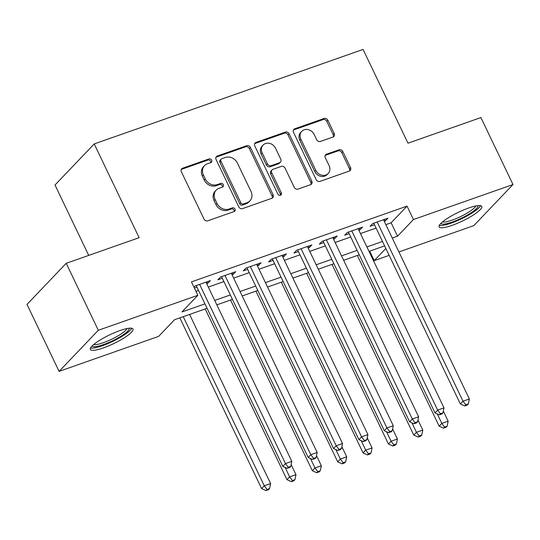 <?xml version="1.0" encoding="UTF-8"?>
<svg xmlns="http://www.w3.org/2000/svg" width="540" height="540" viewBox="0 0 540 540"><rect width="100%" height="100%" fill="white"/><g stroke="black" fill="none" stroke-linecap="round" stroke-linejoin="round"><path stroke-width="0.81" d="M211.64 160.157A2.086 1.796 43.7 0 0 209.021 158.929L182.567 168.23A2.977 2.572 43.7 0 0 181.669 168.804A2.977 2.572 43.7 0 0 181.339 171.733L204.012 219.058A2.977 2.572 43.7 0 0 207.758 220.813L234.212 211.518A2.086 1.796 43.7 0 0 232.45 207.839L229.028 209.041A9.531 8.222 43.7 0 1 217.026 203.425L215.136 199.483A9.531 8.222 43.7 0 1 216.209 190.1A9.531 8.222 43.7 0 1 219.071 188.271L222.5 187.063A2.086 1.796 43.7 0 0 220.732 183.384L217.31 184.585A9.531 8.222 43.7 0 1 205.315 178.976L203.425 175.028A9.531 8.222 43.7 0 1 204.498 165.652A9.531 8.222 43.7 0 1 207.36 163.816L210.782 162.614A2.086 1.796 43.7 0 0 211.64 160.157M210.735 162.628A2.086 1.796 43.7 0 0 207.961 160.043L181.507 169.337A2.977 2.572 43.7 0 0 181.238 169.452M234.164 211.538A2.086 1.796 43.7 0 0 231.39 208.946L227.968 210.154L229.028 209.041M222.446 187.083A2.086 1.796 43.7 0 0 219.672 184.498L216.25 185.699L217.31 184.585M452.149 225.335A23.666 4.813 -25.6 0 1 439.081 226.894A23.666 4.813 -25.6 0 1 468.686 208.008A23.666 4.813 -25.6 0 1 481.761 206.449A23.666 4.813 -25.6 0 1 452.149 225.335M103.403 347.902A23.666 4.813 -25.6 0 1 90.329 349.468A23.666 4.813 -25.6 0 1 119.934 330.581A23.666 4.813 -25.6 0 1 133.009 329.015A23.666 4.813 -25.6 0 1 103.403 347.902M332.984 137.025A2.977 2.572 43.7 0 0 333.875 136.451A2.977 2.572 43.7 0 0 334.213 133.515L327.848 120.238A2.977 2.572 43.7 0 0 324.101 118.483L294.725 128.81A2.977 2.572 43.7 0 0 293.828 129.384A2.977 2.572 43.7 0 0 293.49 132.314L316.17 179.644A2.977 2.572 43.7 0 0 319.916 181.4L349.299 171.072A2.977 2.572 43.7 0 0 350.19 170.498A2.977 2.572 43.7 0 0 350.527 167.569L342.839 151.531A2.977 2.572 43.7 0 0 339.093 149.776L326.518 154.19A2.977 2.572 43.7 0 0 325.627 154.764A2.977 2.572 43.7 0 0 325.289 157.7L329.103 165.652A7.965 6.872 43.7 0 1 328.205 173.488A7.965 6.872 43.7 0 1 315.779 170.33L300.854 139.172A7.965 6.872 43.7 0 1 301.752 131.335A7.965 6.872 43.7 0 1 314.172 134.494L316.663 139.685A2.977 2.572 43.7 0 0 320.409 141.44L332.984 137.025M207.083 308.293L174.535 319.727L158.639 336.386L59.09 371.378L27 304.405L66.218 263.311L139.138 237.688L94.217 143.93L363.069 49.437L407.99 143.195L480.911 117.565L513 184.538L473.783 225.632L398.918 251.944M66.218 263.311L98.3 330.284L197.856 295.292L181.96 311.951L204.964 303.872M385.837 224.654L391.129 222.791L407.032 206.132L191.437 281.9L197.856 295.292M407.032 206.132L413.444 219.524L513 184.538M250.425 147.454A2.977 2.572 43.7 0 0 246.672 145.699L217.296 156.019A2.977 2.572 43.7 0 0 216.398 156.593A2.977 2.572 43.7 0 0 216.068 159.523L238.741 206.854A2.977 2.572 43.7 0 0 242.494 208.609L271.87 198.288A2.977 2.572 43.7 0 0 272.761 197.714A2.977 2.572 43.7 0 0 273.098 194.778L250.425 147.454L249.365 148.561A2.977 2.572 43.7 0 0 245.612 146.806L216.236 157.133A2.977 2.572 43.7 0 0 215.973 157.241M256.007 142.418L285.39 132.091A2.977 2.572 43.7 0 1 289.136 133.846L311.81 181.177A2.977 2.572 43.7 0 1 311.479 184.106A2.977 2.572 43.7 0 1 310.581 184.68L298.013 189.095A2.977 2.572 43.7 0 1 294.26 187.346L285.066 168.149A2.977 2.572 43.7 0 0 281.313 166.394L272.977 169.324A2.977 2.572 43.7 0 0 272.079 169.898A2.977 2.572 43.7 0 0 271.748 172.827L281.32 192.814A2.086 1.796 43.7 0 1 277.837 194.035L254.779 145.922A2.977 2.572 43.7 0 1 255.116 142.992A2.977 2.572 43.7 0 1 256.007 142.418L254.948 143.525L284.33 133.205L285.39 132.091M206.705 283.73L207.738 283.372L210.384 280.591L195.169 285.944L193.975 287.192M232.065 274.82L233.098 274.455L235.751 271.681L220.529 277.027L217.883 279.801L222.318 278.242M257.432 265.903L258.464 265.538L261.11 262.764L245.896 268.117L243.243 270.891L247.685 269.332M282.798 256.993L283.831 256.628L286.477 253.854L271.262 259.2L268.61 261.974L273.051 260.415M308.158 248.076L309.191 247.712L311.843 244.937L296.622 250.283L293.976 253.064L298.411 251.505M333.524 239.159L334.557 238.802L337.203 236.021L321.988 241.373L319.336 244.148L323.777 242.588M358.884 230.249L359.917 229.885L362.57 227.111L347.348 232.457L344.702 235.231L349.137 233.672M195.98 291.377L198.544 290.473M208.292 287.05L223.911 281.563M233.658 278.134L249.271 272.646M259.018 269.224L274.637 263.729M284.384 260.307L300.004 254.819M309.751 251.39L325.363 245.903M335.111 242.48L350.73 236.993M360.477 233.564L376.09 228.076M194.387 288.063L196.958 287.159M384.251 221.333L385.283 220.968L387.929 218.194L372.715 223.54L370.062 226.321L374.504 224.762M94.217 143.93L54.999 185.018L88.722 255.407M59.09 371.378L98.3 330.284M389.164 255.366L374.233 260.618L385.85 248.441M369.691 251.141L374.233 260.618M384.629 245.889L369.009 251.384M359.262 254.806L343.649 260.293M333.902 263.723L318.283 269.21M308.536 272.632L292.923 278.12M283.176 281.549L267.557 287.037M257.81 290.459L242.19 295.954M232.443 299.376L216.83 304.864M392.256 238.046L397.548 236.183L413.444 219.524M214.711 300.443L230.324 294.955M240.077 291.526L255.69 286.038M265.437 282.616L281.057 277.128M290.804 273.699L306.416 268.211M316.163 264.789L331.783 259.301M341.53 255.872L357.143 250.385M366.889 246.956L382.509 241.468M391.129 222.791L397.548 236.183M207.738 283.372L206.982 281.792M233.098 274.455L232.342 272.875M258.464 265.538L257.708 263.966M283.831 256.628L283.068 255.049M309.191 247.712L308.435 246.132M334.557 238.802L333.801 237.222M359.917 229.885L359.161 228.305M385.283 220.968L384.527 219.388M204.498 165.652L203.438 166.759A9.531 8.222 43.7 0 0 202.365 176.141L203.425 175.028M216.25 185.699A9.531 8.222 43.7 0 1 204.255 180.083L202.365 176.141M216.209 190.1L215.15 191.214A9.531 8.222 43.7 0 0 214.076 200.59L215.136 199.483M227.968 210.154A9.531 8.222 43.7 0 1 215.966 204.538L214.076 200.59M272.133 198.173A2.977 2.572 43.7 0 0 272.038 195.892L249.365 148.561M221.798 158.74A2.086 1.796 43.7 0 0 220.934 161.19L240.84 202.736A2.086 1.796 43.7 0 0 243.466 203.965L247.077 202.696A9.531 8.222 43.7 0 0 249.939 200.86A9.531 8.222 43.7 0 0 251.012 191.484L237.404 163.087A9.531 8.222 43.7 0 0 225.41 157.471L221.798 158.74M221.171 159.145L220.111 160.252A2.086 1.796 43.7 0 0 219.875 162.304L220.934 161.19M249.939 200.86L248.879 201.974A9.531 8.222 43.7 0 1 246.017 203.81L242.406 205.079A2.086 1.796 43.7 0 1 239.78 203.85L219.875 162.304M310.851 184.565A2.977 2.572 43.7 0 0 310.75 182.284L288.077 134.953A2.977 2.572 43.7 0 0 284.33 133.205M272.079 169.898L271.019 171.011A2.977 2.572 43.7 0 0 270.682 173.941L280.26 193.921L281.32 192.814M280.409 195.284A2.086 1.796 43.7 0 0 280.26 193.921M275.522 148.23A7.965 6.872 43.7 0 0 263.101 145.071A7.965 6.872 43.7 0 0 262.204 152.915L267.462 163.89A2.977 2.572 43.7 0 0 271.208 165.645L279.551 162.716A2.977 2.572 43.7 0 0 280.449 162.142A2.977 2.572 43.7 0 0 280.78 159.206L275.522 148.23M263.101 145.071L262.042 146.185A7.965 6.872 43.7 0 0 261.144 154.022L262.204 152.915M280.449 162.142L279.382 163.249A2.977 2.572 43.7 0 1 278.492 163.822L270.149 166.752A2.977 2.572 43.7 0 1 266.402 164.997L261.144 154.022M301.752 131.335L300.692 132.442A7.965 6.872 43.7 0 0 299.795 140.285L300.854 139.172M328.205 173.488L327.146 174.602A7.965 6.872 43.7 0 1 314.719 171.443L299.795 140.285M349.562 170.964A2.977 2.572 43.7 0 0 349.468 168.676L341.779 152.638A2.977 2.572 43.7 0 0 338.033 150.883L325.458 155.304A2.977 2.572 43.7 0 0 325.195 155.419M333.248 136.91A2.977 2.572 43.7 0 0 333.153 134.629L326.788 121.352A2.977 2.572 43.7 0 0 323.041 119.597L293.666 129.917A2.977 2.572 43.7 0 0 293.396 130.032M179.827 317.871L261.623 488.579L264.269 485.804L270.614 483.577L189.581 314.442M183.236 316.67L264.269 485.804L267.05 489.449L265.984 490.563L268.522 489.672L269.582 488.558L267.05 489.449M270.614 483.577L269.582 488.558M265.984 490.563L261.623 488.579M196.202 285.579L282.818 466.371L285.471 463.59L199.604 284.384M288.245 467.242L287.185 468.349L289.724 467.458L290.783 466.344L288.245 467.242L285.471 463.59L291.809 461.363L205.949 282.15M282.818 466.371L287.185 468.349M290.783 466.344L291.809 461.363M129.094 328.219A20.48 4.165 -25.6 0 1 103.484 344.594A20.48 4.165 -25.6 0 1 92.158 345.911M93.697 344.52A18.961 3.854 154.4 0 0 103.376 342.697A18.961 3.854 154.4 0 0 127.042 328.543M90.517 347.99A23.51 4.779 154.4 0 0 102.425 345.708A23.51 4.779 154.4 0 0 131.733 328.239M477.846 205.646A20.48 4.165 -25.6 0 1 461.552 218.113A20.48 4.165 -25.6 0 1 440.991 223.486A20.48 4.165 -25.6 0 1 440.91 223.344M439.27 225.416A23.51 4.779 154.4 0 0 461.457 218.842A23.51 4.779 154.4 0 0 480.485 205.673M442.449 221.954A18.961 3.854 154.4 0 0 460.418 216.668A18.961 3.854 154.4 0 0 475.794 205.976M205.193 308.954L286.983 479.669L289.636 476.888L295.974 474.66L291.148 464.582M285.086 467.397L289.636 476.888L292.41 480.539L291.35 481.646L293.888 480.755L294.948 479.642L292.41 480.539M295.974 474.66L294.948 479.642M291.35 481.646L286.983 479.669M230.56 300.038L312.35 470.752L314.996 467.978L321.341 465.75L316.507 455.666M310.453 458.48L314.996 467.978L317.776 471.623L316.717 472.73L319.248 471.839L320.308 470.732L317.776 471.623M321.341 465.75L320.308 470.732M316.717 472.73L312.35 470.752M255.919 291.128L337.709 461.835L340.362 459.061L346.7 456.833L341.874 446.756M335.812 449.57L340.362 459.061L343.136 462.706L342.077 463.82L344.615 462.929L345.674 461.815L343.136 462.706M346.7 456.833L345.674 461.815M342.077 463.82L337.709 461.835M281.286 282.211L363.076 452.925L365.729 450.144L372.067 447.917L367.24 437.839M361.179 440.654L365.729 450.144L368.503 453.796L367.443 454.903L369.981 454.012L371.041 452.905L368.503 453.796M372.067 447.917L371.041 452.905M367.443 454.903L363.076 452.925M221.562 276.662L308.185 457.454L310.831 454.68L224.971 275.468M313.612 458.325L312.552 459.432L315.083 458.541L316.143 457.434L313.612 458.325L310.831 454.68L317.176 452.446L231.309 273.24M308.185 457.454L312.552 459.432M316.143 457.434L317.176 452.446M246.929 267.752L333.545 448.538L336.197 445.763L250.337 266.551M338.972 449.408L337.912 450.522L340.45 449.631L341.51 448.517L338.972 449.408L336.197 445.763L342.536 443.536L256.675 264.323M333.545 448.538L337.912 450.522M341.51 448.517L342.536 443.536M272.288 258.836L358.911 439.627L361.564 436.846L275.697 257.641M364.338 440.498L363.278 441.605L365.816 440.714L366.876 439.607L364.338 440.498L361.564 436.846L367.902 434.619L282.035 255.413M358.911 439.627L363.278 441.605M366.876 439.607L367.902 434.619M297.655 249.925L384.277 430.711L386.924 427.937L301.064 248.724M389.698 431.582L388.638 432.695L391.176 431.804L392.236 430.69L389.698 431.582L386.924 427.937L393.269 425.709L307.402 246.497M384.277 430.711L388.638 432.695M392.236 430.69L393.269 425.709M306.646 273.301L388.442 444.008L391.088 441.234L397.433 439.007L392.6 428.922M386.539 431.744L391.088 441.234L393.863 444.879L392.803 445.993L395.341 445.102L396.401 443.988L393.863 444.879M397.433 439.007L396.401 443.988M392.803 445.993L388.442 444.008M323.021 241.009L409.637 421.801L412.29 419.02L326.423 239.814M415.064 422.665L414.005 423.779L416.543 422.888L417.602 421.774L415.064 422.665L412.29 419.02L418.628 416.792L332.768 237.58M409.637 421.801L414.005 423.779M417.602 421.774L418.628 416.792M332.012 264.384L413.802 435.098L416.455 432.317L422.793 430.09L417.967 420.012M411.905 422.827L416.455 432.317L419.229 435.969L418.169 437.076L420.707 436.185L421.767 435.071L419.229 435.969M422.793 430.09L421.767 435.071M418.169 437.076L413.802 435.098M348.381 232.092L435.004 412.884L437.65 410.11L351.79 230.897M440.431 413.755L439.371 414.862L441.902 413.971L442.962 412.864L440.431 413.755L437.65 410.11L443.995 407.876L358.128 228.67M435.004 412.884L439.371 414.862M442.962 412.864L443.995 407.876M357.379 255.467L439.169 426.182L441.815 423.407L448.16 421.173L443.327 411.095M437.272 413.91L441.815 423.407L444.596 427.052L443.536 428.159L446.067 427.268L447.127 426.161L444.596 427.052M448.16 421.173L447.127 426.161M443.536 428.159L439.169 426.182M373.748 223.182L460.364 403.967L463.016 401.193L377.15 221.981M465.791 404.838L464.731 405.952L467.269 405.061L468.329 403.947L465.791 404.838L463.016 401.193L469.355 398.965L383.495 219.753M460.364 403.967L464.731 405.952M468.329 403.947L469.355 398.965M207.961 160.043L209.021 158.929M231.39 208.946L232.45 207.839M219.672 184.498L220.732 183.384M204.255 180.083L205.315 178.976M215.966 204.538L217.026 203.425M181.507 169.337L182.567 168.23M272.038 195.892L273.098 194.778M216.236 157.133L217.296 156.019M245.612 146.806L246.672 145.699M239.78 203.85L240.84 202.736M242.406 205.079L243.466 203.965M246.017 203.81L247.077 202.696M288.077 134.953L289.136 133.846M310.75 182.284L311.81 181.177M270.682 173.941L271.748 172.827M266.402 164.997L267.462 163.89M270.149 166.752L271.208 165.645M278.492 163.822L279.551 162.716M314.719 171.443L315.779 170.33M325.458 155.304L326.518 154.19M338.033 150.883L339.093 149.776M341.779 152.638L342.839 151.531M349.468 168.676L350.527 167.569M293.666 129.917L294.725 128.81M323.041 119.597L324.101 118.483M326.788 121.352L327.848 120.238M333.153 134.629L334.213 133.515"/></g></svg>
